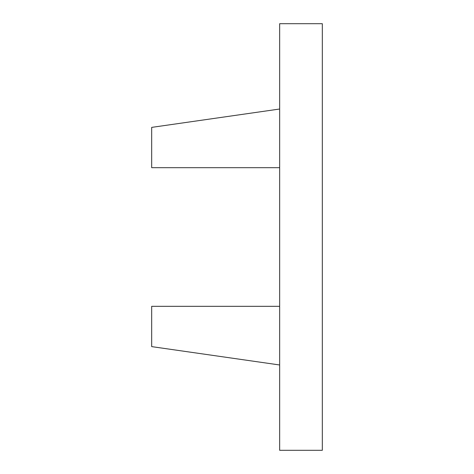 <?xml version="1.0" encoding="UTF-8"?>
<svg xmlns="http://www.w3.org/2000/svg" width="474" height="474" viewBox="0 0 474 474"><rect width="100%" height="100%" fill="white"/><g stroke="black" fill="none" stroke-linecap="round" stroke-linejoin="round"><path stroke-width="0.71" d="M279.66 450.3L279.66 23.7L322.32 23.7L322.32 450.3L279.66 450.3M279.66 167.678L151.68 167.678L151.68 127.382L279.66 109.02M279.66 306.322L151.68 306.322L151.68 346.618L279.66 364.98"/></g></svg>
